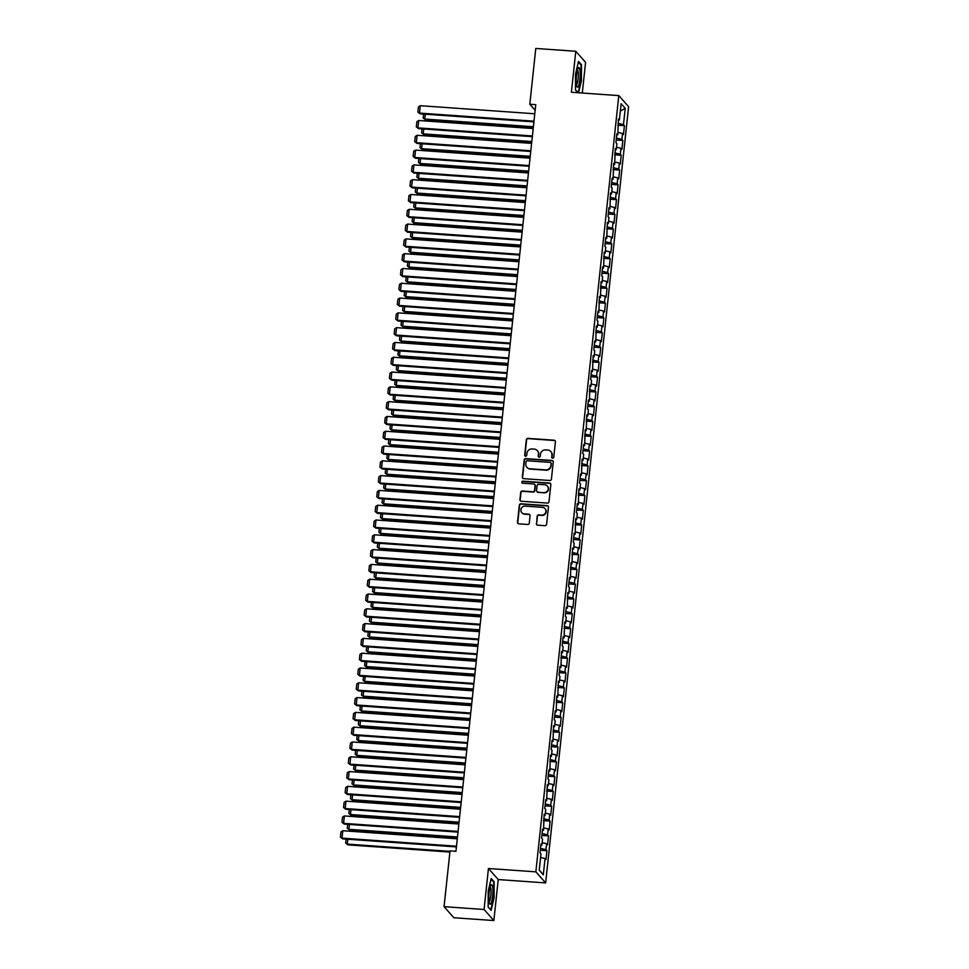<?xml version="1.0" encoding="UTF-8"?>
<svg xmlns="http://www.w3.org/2000/svg" width="969" height="969" viewBox="0 0 969 969"><rect width="100%" height="100%" fill="white"/><g stroke="black" fill="none" stroke-linecap="round" stroke-linejoin="round"><path stroke-width="1.45" d="M552.645 458.131A1.042 1.005 -41.5 0 0 553.771 457.186L555.419 441.755A1.49 1.429 -41.5 0 0 554.111 440.205L527.948 438.351A1.49 1.429 -41.5 0 0 526.337 439.708L524.689 455.139A1.042 1.005 -41.5 0 0 525.598 456.217A1.042 1.005 -41.5 0 0 526.724 455.273L526.93 453.286A4.748 4.579 -41.5 0 1 532.078 448.962L534.258 449.119A4.748 4.579 -41.5 0 1 538.425 454.098L538.207 456.084A1.042 1.005 -41.5 0 0 539.115 457.174A1.042 1.005 -41.5 0 0 540.242 456.229L540.46 454.231A4.748 4.579 -41.5 0 1 545.608 449.919L547.788 450.064A4.748 4.579 -41.5 0 1 551.942 455.042L551.724 457.041A1.042 1.005 -41.5 0 0 552.645 458.131M536.341 523.599A1.49 1.429 -41.5 0 0 537.638 525.162L544.978 525.67A1.49 1.429 -41.5 0 0 546.589 524.326L548.418 507.187A1.49 1.429 -41.5 0 0 547.122 505.636L520.947 503.783A1.49 1.429 -41.5 0 0 519.336 505.14L517.507 522.267A1.49 1.429 -41.5 0 0 518.803 523.829L527.681 524.459A1.49 1.429 -41.5 0 0 529.292 523.103L530.067 515.774A1.49 1.429 -41.5 0 0 528.771 514.212L524.374 513.909A3.973 3.828 -41.5 0 1 521.322 508.325A3.973 3.828 -41.5 0 1 525.198 506.133L542.434 507.344A3.973 3.828 -41.5 0 1 545.486 512.928A3.973 3.828 -41.5 0 1 541.61 515.12L538.728 514.914A1.49 1.429 -41.5 0 0 537.129 516.271L536.608 523.902A1.49 1.429 -41.5 0 0 536.826 524.823M484.064 909.491L493.851 920.55L498.236 879.561L488.437 868.503L484.064 909.491L444.056 906.669L450.028 850.879L455.951 851.303L535.748 104.652L529.813 104.24L535.142 110.248M488.437 868.503L535.845 871.846L618.803 95.604L628.602 106.663L545.644 882.904L535.845 871.846M582.296 93.024L585.579 62.331L575.78 51.272L571.395 92.261L618.803 95.604M575.78 51.272L535.784 48.45L529.813 104.24M549.811 480.503A1.49 1.429 -41.5 0 0 551.422 479.158L553.251 462.019A1.49 1.429 -41.5 0 0 551.955 460.457L525.779 458.616A1.49 1.429 -41.5 0 0 524.168 459.96L522.339 477.099A1.49 1.429 -41.5 0 0 523.635 478.662L549.811 480.503M550.84 484.597L548.999 501.736A1.49 1.429 -41.5 0 1 547.4 503.093L521.225 501.239A1.49 1.429 -41.5 0 1 519.917 499.689L520.704 492.349A1.49 1.429 -41.5 0 1 522.315 491.004L532.926 491.755A1.49 1.429 -41.5 0 0 534.537 490.399L535.058 485.542A1.49 1.429 -41.5 0 0 533.762 483.979L522.715 483.204A1.042 1.005 -41.5 0 1 521.916 481.738A1.042 1.005 -41.5 0 1 522.933 481.169L549.532 483.046A1.49 1.429 -41.5 0 1 550.84 484.597M617.798 125.195L624.424 125.655L623.479 124.601L625.223 108.322L621.141 103.719L619.397 119.986L618.464 118.933L617.822 134.788L616.878 133.722L615.933 142.6L616.878 143.666L616.236 149.589L615.303 148.523L614.661 164.379L613.716 163.325L613.074 179.18L612.142 178.114L611.185 186.993L612.129 188.059L611.5 193.982L610.555 192.916L609.913 208.771L608.968 207.717L608.023 216.596L608.968 217.65L608.338 223.573L607.393 222.507L606.751 238.362L605.807 237.308L604.862 246.187L605.807 247.24L605.165 253.163L604.232 252.097L603.59 267.965L602.645 266.899L601.701 275.777L602.645 276.843L602.003 282.754L601.071 281.7L600.429 297.556L599.484 296.49L598.842 312.357L597.909 311.291L596.952 320.17L597.897 321.236L597.267 327.147L596.323 326.093L595.681 341.948L594.748 340.882L593.791 349.761L594.736 350.826L594.106 356.737L593.161 355.684L592.519 371.539L591.574 370.473L590.63 379.351L591.574 380.417L590.933 386.34L590 385.274L589.358 401.13L588.413 400.076L587.468 408.954L588.413 410.008L587.771 415.931L586.839 414.865L586.197 430.721L585.252 429.667L584.61 445.522L583.677 444.468L582.72 453.335L583.665 454.4L583.035 460.323L582.09 459.258L581.448 475.113L580.516 474.059L579.559 482.937L580.504 483.991L579.874 489.914L578.929 488.848L578.287 504.716L577.342 503.65L576.398 512.528L577.342 513.594L576.7 519.505L575.768 518.451L575.126 534.307L574.181 533.241L573.236 542.119L574.181 543.185L573.539 549.096L572.606 548.042L571.964 563.897L571.02 562.832L570.378 578.699L569.445 577.633L568.488 586.511L569.433 587.577L568.803 593.488L567.858 592.434L567.216 608.29L566.284 607.224L565.327 616.102L566.271 617.168L565.642 623.091L564.697 622.025L564.055 637.881L563.11 636.827L562.165 645.705L563.11 646.759L562.468 652.682L561.535 651.616L560.894 667.471L559.949 666.418L559.004 675.296L559.949 676.35L559.307 682.273L558.374 681.207L557.732 697.074L556.787 696.008L556.145 711.864L555.213 710.81L554.256 719.688L555.201 720.742L554.571 726.665L553.626 725.599L552.984 741.455L552.051 740.401L551.095 749.279L552.039 750.333L551.409 756.256L550.465 755.202L549.823 771.058L548.878 769.992L547.933 778.87L548.878 779.936L548.236 785.847L547.303 784.793L546.661 800.648L545.717 799.582L544.772 808.461L545.717 809.527L545.075 815.45L544.142 814.384L543.5 830.239L542.555 829.185L541.61 838.064L542.555 839.118L541.913 845.041L540.981 843.975L540.024 852.853L540.968 853.919L539.224 870.198L543.306 874.801L539.248 869.992M624.424 125.655L623.467 134.534L622.534 133.468L621.892 139.391L616.405 138.119M616.211 139.984L622.837 140.457L621.892 139.391M622.837 140.457L621.892 149.335L620.947 148.269L620.317 154.192L614.831 152.92M614.625 154.786L621.25 155.246L620.317 154.192M621.25 155.246L620.305 164.124L619.373 163.071L618.731 168.981L613.244 167.722M613.05 169.575L619.675 170.047L618.731 168.981M619.675 170.047L618.731 178.926L617.786 177.86L617.156 183.783L611.669 182.511M611.463 184.376L618.089 184.849L617.156 183.783M618.089 184.849L617.144 193.727L616.199 192.661L615.569 198.584L610.082 197.313M609.889 199.178L616.514 199.638L615.569 198.584M616.514 199.638L615.557 208.517L614.625 207.463L613.995 213.374L608.508 212.114M608.302 213.967L614.927 214.44L613.995 213.374M614.927 214.44L613.983 223.318L613.038 222.252L612.408 228.175L606.921 226.903M606.727 228.769L613.353 229.229L612.408 228.175M613.353 229.229L612.396 238.108L611.463 237.054L610.833 242.965L605.346 241.705M605.14 243.558L611.766 244.031L610.833 242.965M611.766 244.031L610.821 252.909L609.876 251.843L609.247 257.766L603.76 256.494M603.566 258.36L610.191 258.832L609.247 257.766M610.191 258.832L609.235 267.71L608.302 266.645L607.66 272.568L602.173 271.296M601.979 273.161L608.605 273.621L607.66 272.568M608.605 273.621L607.66 282.5L606.715 281.446L606.085 287.357L600.598 286.097M600.405 287.95L607.018 288.423L606.085 287.357M607.018 288.423L606.073 297.301L605.14 296.235L604.499 302.158L599.012 300.887M598.818 302.752L605.443 303.224L604.499 302.158M605.443 303.224L604.499 312.103L603.554 311.037L602.924 316.96L597.437 315.688M597.231 317.553L603.857 318.014L602.924 316.96M603.857 318.014L602.912 326.892L601.967 325.838L601.337 331.749L595.85 330.49M595.656 332.343L602.282 332.815L601.337 331.749M602.282 332.815L601.337 341.694L600.392 340.628L599.763 346.551L594.276 345.279M594.07 347.144L600.695 347.605L599.763 346.551M600.695 347.605L599.75 356.483L598.806 355.429L598.176 361.34L592.689 360.08M592.495 361.934L599.121 362.406L598.176 361.34M599.121 362.406L598.164 371.284L597.231 370.219L596.601 376.142L591.114 374.87M590.908 376.735L597.534 377.207L596.601 376.142M597.534 377.207L596.589 386.086L595.644 385.02L595.014 390.943L589.527 389.671M589.334 391.537L595.959 391.997L595.014 390.943M595.959 391.997L595.002 400.875L594.07 399.822L593.428 405.732L587.941 404.473M587.747 406.326L594.372 406.798L593.428 405.732M594.372 406.798L593.428 415.677L592.483 414.611L591.853 420.534L586.366 419.262M586.172 421.127L592.798 421.6L591.853 420.534M592.798 421.6L591.841 430.466L590.908 429.412L590.266 435.335L584.779 434.064M584.586 435.929L591.211 436.389L590.266 435.335M591.211 436.389L590.266 445.268L589.322 444.202L588.692 450.125L583.205 448.853M582.999 450.718L589.624 451.191L588.692 450.125M589.624 451.191L588.68 460.069L587.735 459.003L587.105 464.926L581.618 463.654M581.424 465.52L588.05 465.98L587.105 464.926M588.05 465.98L587.105 474.858L586.16 473.805L585.53 479.716L580.043 478.456M579.837 480.309L586.463 480.781L585.53 479.716M586.463 480.781L585.518 489.66L584.573 488.594L583.944 494.517L578.457 493.245M578.263 495.111L584.888 495.583L583.944 494.517M584.888 495.583L583.932 504.461L582.999 503.396L582.369 509.319L576.882 508.047M576.676 509.912L583.302 510.372L582.369 509.319M583.302 510.372L582.357 519.251L581.412 518.197L580.782 524.108L575.295 522.848M575.101 524.701L581.727 525.174L580.782 524.108M581.727 525.174L580.77 534.052L579.837 532.986L579.196 538.909L573.721 537.638M573.515 539.503L580.14 539.963L579.196 538.909M580.14 539.963L579.196 548.842L578.251 547.788L577.621 553.699L572.134 552.439M571.94 554.292L578.566 554.765L577.621 553.699M578.566 554.765L577.609 563.643L576.676 562.577L576.034 568.5L570.547 567.228M570.353 569.094L576.979 569.566L576.034 568.5M576.979 569.566L576.034 578.445L575.089 577.379L574.46 583.302L568.973 582.03M568.767 583.895L575.392 584.355L574.46 583.302M575.392 584.355L574.447 593.234L573.515 592.18L572.873 598.091L567.386 596.831M567.192 598.685L573.818 599.157L572.873 598.091M573.818 599.157L572.873 608.035L571.928 606.969L571.298 612.892L565.811 611.621M565.605 613.486L572.231 613.958L571.298 612.892M572.231 613.958L571.286 622.837L570.341 621.771L569.711 627.694L564.224 626.422M564.031 628.287L570.656 628.748L569.711 627.694M570.656 628.748L569.699 637.626L568.767 636.572L568.137 642.483L562.65 641.224M562.444 643.077L569.069 643.549L568.137 642.483M569.069 643.549L568.125 652.428L567.18 651.362L566.55 657.285L561.063 656.013M560.869 657.878L567.495 658.339L566.55 657.285M567.495 658.339L566.538 667.217L565.605 666.163L564.975 672.074L559.488 670.814M559.283 672.668L565.908 673.14L564.975 672.074M565.908 673.14L564.963 682.019L564.019 680.953L563.389 686.876L557.902 685.604M557.708 687.469L564.333 687.942L563.389 686.876M564.333 687.942L563.377 696.82L562.444 695.754L561.802 701.677L556.315 700.405M556.121 702.271L562.747 702.731L561.802 701.677M562.747 702.731L561.802 711.609L560.857 710.556L560.227 716.466L554.74 715.207M554.534 717.06L561.16 717.532L560.227 716.466M561.16 717.532L560.215 726.411L559.283 725.345L558.641 731.268L553.154 729.996M552.96 731.861L559.585 732.334L558.641 731.268M559.585 732.334L558.641 741.2L557.696 740.146L557.066 746.069L551.579 744.798M551.373 746.663L557.999 747.123L557.066 746.069M557.999 747.123L557.054 756.002L556.109 754.948L555.479 760.859L549.992 759.587M549.798 761.452L556.424 761.925L555.479 760.859M556.424 761.925L555.467 770.803L554.534 769.737L553.905 775.66L548.418 774.388M548.212 776.254L554.837 776.714L553.905 775.66M554.837 776.714L553.893 785.593L552.948 784.539L552.318 790.45L546.831 789.19M546.637 791.043L553.263 791.516L552.318 790.45M553.263 791.516L552.306 800.394L551.373 799.328L550.743 805.251L545.256 803.979M545.05 805.845L551.676 806.317L550.743 805.251M551.676 806.317L550.731 815.195L549.786 814.13L549.157 820.053L543.67 818.781M543.476 820.646L550.101 821.106L549.157 820.053M550.101 821.106L549.144 829.985L548.212 828.931L547.57 834.842L542.083 833.582M541.889 835.435L548.515 835.908L547.57 834.842M548.515 835.908L547.57 844.786L546.625 843.72L545.995 849.643L540.508 848.372M540.302 850.237L546.928 850.697L545.995 849.643M546.928 850.697L545.983 859.576L545.05 858.522L543.306 874.801M541.913 845.041L540.847 845.21M545.05 858.522L540.581 857.492M543.5 830.239L542.422 830.409M546.625 843.72L542.168 842.691M545.075 815.45L544.009 815.619M548.212 828.931L543.754 827.901M546.661 800.648L545.583 800.818M549.786 814.13L545.329 813.1M548.236 785.847L547.17 786.016M551.373 799.328L546.916 798.299M549.823 771.058L548.757 771.227M552.948 784.539L548.49 783.509M551.409 756.256L550.331 756.426M554.534 769.737L550.077 768.708M552.984 741.455L551.918 741.636M556.109 754.948L551.652 753.906M554.571 726.665L553.493 726.835M557.696 740.146L553.238 739.117M556.145 711.864L555.08 712.033M559.283 725.345L554.813 724.315M557.732 697.074L556.654 697.244M560.857 710.556L556.4 709.526M559.307 682.273L558.241 682.442M562.444 695.754L557.987 694.725M560.894 667.471L559.816 667.653M564.019 680.953L559.561 679.923M562.468 652.682L561.402 652.852M565.605 666.163L561.148 665.134M564.055 637.881L562.989 638.05M567.18 651.362L562.723 650.332M565.642 623.091L564.564 623.261M568.767 636.572L564.309 635.531M567.216 608.29L566.15 608.459M570.341 621.771L565.884 620.741M568.803 593.488L567.725 593.658M571.928 606.969L567.471 605.94M570.378 578.699L569.312 578.868M573.515 592.18L569.045 591.151M571.964 563.897L570.886 564.067M575.089 577.379L570.632 576.349M573.539 549.096L572.473 549.278M576.676 562.577L572.207 561.548M575.126 534.307L574.048 534.476M578.251 547.788L573.793 546.758M576.7 519.505L575.634 519.675M579.837 532.986L575.38 531.957M578.287 504.716L577.221 504.885M581.412 518.197L576.955 517.167M579.874 489.914L578.796 490.084M582.999 503.396L578.541 502.366M581.448 475.113L580.383 475.282M584.573 488.594L580.116 487.564M583.035 460.323L581.957 460.493M586.16 473.805L581.703 472.775M584.61 445.522L583.544 445.692M587.735 459.003L583.277 457.974M586.197 430.721L585.119 430.902M589.322 444.202L584.864 443.172M587.771 415.931L586.705 416.101M590.908 429.412L586.439 428.383M589.358 401.13L588.28 401.299M592.483 414.611L588.026 413.581M590.933 386.34L589.867 386.51M594.07 399.822L589.612 398.792M592.519 371.539L591.453 371.708M595.644 385.02L591.187 383.99M594.106 356.737L593.028 356.919M597.231 370.219L592.774 369.189M595.681 341.948L594.615 342.118M598.806 355.429L594.348 354.4M597.267 327.147L596.189 327.316M600.392 340.628L595.935 339.598M598.842 312.357L597.776 312.527M601.967 325.838L597.51 324.797M600.429 297.556L599.351 297.725M603.554 311.037L599.096 310.007M602.003 282.754L600.937 282.924M605.14 296.235L600.671 295.206M603.59 267.965L602.512 268.134M606.715 281.446L602.258 280.416M605.165 253.163L604.099 253.333M608.302 266.645L603.844 265.615M606.751 238.362L605.686 238.544M609.876 251.843L605.419 250.814M608.338 223.573L607.26 223.742M611.463 237.054L607.006 236.024M609.913 208.771L608.847 208.941M613.038 222.252L608.58 221.223M611.5 193.982L610.422 194.151M614.625 207.463L610.167 206.433M613.074 179.18L612.008 179.35M616.199 192.661L611.742 191.632M614.661 164.379L613.583 164.548M617.786 177.86L613.329 176.83M616.236 149.589L615.17 149.759M619.373 163.071L614.903 162.041M617.822 134.788L616.744 134.957M620.947 148.269L616.49 147.24M619.397 119.986L618.331 120.168M622.534 133.468L618.077 132.438M444.056 906.669L453.855 917.728L493.851 920.55M498.236 879.561L545.644 882.904M625.223 108.322L620.354 111.072M623.479 124.601L617.992 123.329M578.554 92.77L581.424 80.706L581.485 64.753L578.529 61.422L575.525 74.044L575.477 89.984L577.899 92.721M494.154 881.838L491.21 878.508L488.206 891.117L488.158 907.069L491.101 910.4L494.105 897.779L494.154 881.838L493.391 881.79M552.112 457.937A1.042 1.005 -41.5 0 1 551.991 457.344L552.209 455.345A4.748 4.579 -41.5 0 0 550.973 451.724M537.456 450.767A4.748 4.579 -41.5 0 1 538.679 454.388L538.473 456.387A1.042 1.005 -41.5 0 0 538.594 456.98M555.189 440.822A1.49 1.429 -41.5 0 0 554.377 440.495L528.202 438.654A1.49 1.429 -41.5 0 0 526.603 439.999L524.944 455.43A1.042 1.005 -41.5 0 0 525.077 456.036M553.033 461.087A1.49 1.429 -41.5 0 0 552.221 460.759L526.046 458.918A1.49 1.429 -41.5 0 0 524.435 460.263L522.606 477.402A1.49 1.429 -41.5 0 0 522.824 478.335M551.046 463.473A1.042 1.005 -41.5 0 0 550.138 462.383L527.16 460.759A1.042 1.005 -41.5 0 0 526.034 461.704L525.804 463.812A4.748 4.579 -41.5 0 0 529.958 468.79L545.668 469.892A4.748 4.579 -41.5 0 0 550.816 465.58L551.313 463.763A1.042 1.005 -41.5 0 0 550.925 462.867M527.039 467.433A4.748 4.579 -41.5 0 0 530.225 469.081L529.958 468.79M551.313 463.763L551.082 465.871A4.748 4.579 -41.5 0 1 545.935 470.195L530.225 469.081M534.84 484.609A1.49 1.429 -41.5 0 1 535.324 485.832L534.803 490.702A1.49 1.429 -41.5 0 1 533.192 492.046L522.582 491.307A1.49 1.429 -41.5 0 0 520.971 492.652L520.183 499.992A1.49 1.429 -41.5 0 0 520.414 500.912M550.61 483.676A1.49 1.429 -41.5 0 0 549.798 483.349L523.187 481.472A1.042 1.005 -41.5 0 0 522.182 483.01M543.948 492.531A3.973 3.828 -41.5 0 0 547.34 486.014A3.973 3.828 -41.5 0 0 544.772 484.754L538.703 484.33A1.49 1.429 -41.5 0 0 537.092 485.675L536.572 490.544A1.49 1.429 -41.5 0 0 537.88 492.107L544.215 492.833A3.973 3.828 -41.5 0 0 547.461 486.159M537.056 491.767A1.49 1.429 -41.5 0 0 538.134 492.397L537.88 492.107M544.215 492.833L538.134 492.397M545.123 508.749A3.973 3.828 -41.5 0 1 541.865 515.423L538.994 515.217A1.49 1.429 -41.5 0 0 537.383 516.562L536.608 523.902M521.952 512.795A3.973 3.828 -41.5 0 0 524.641 514.2L524.374 513.909M529.849 514.842A1.49 1.429 -41.5 0 0 529.038 514.515L524.641 514.2M548.2 506.254A1.49 1.429 -41.5 0 0 547.388 505.927L521.213 504.086A1.49 1.429 -41.5 0 0 519.602 505.43L517.773 522.57A1.49 1.429 -41.5 0 0 517.991 523.502M580.71 64.705L581.485 64.753M533.386 126.733L424.785 119.066L425.452 119.817L533.313 127.423M425.306 114.197L424.785 119.066L423.187 118.048L423.61 114.088M425.452 119.817L423.187 118.048M533.98 121.173L419.492 113.094L420.158 113.833L533.907 121.864M534.767 113.773L420.28 105.694L419.492 113.094L417.881 112.065L418.438 106.893L420.28 105.694M420.158 113.833L417.881 112.065M531.799 141.535L423.211 133.867L423.865 134.618L531.727 142.225M423.732 128.998L423.211 133.867L421.6 132.85L422.024 128.877M423.865 134.618L421.6 132.85M530.225 156.324L421.624 148.669L422.29 149.408L530.152 157.026M422.145 143.8L421.624 148.669L420.013 147.639L420.437 143.678M422.29 149.408L420.013 147.639M532.393 135.963L417.918 127.884L418.572 128.635L532.32 136.665M533.192 128.562L418.705 120.495L417.918 127.884L416.307 126.866L416.864 121.682L418.705 120.495M418.572 128.635L416.307 126.866M530.818 150.764L416.331 142.685L416.997 143.436L530.746 151.455M531.606 143.364L417.118 135.285L416.331 142.685L414.72 141.668L415.277 136.484L417.118 135.285M416.997 143.436L414.72 141.668M578.154 86.653A9.835 1.89 94 0 0 580.189 74.225A9.835 1.89 94 0 0 578.214 68.048A9.835 1.89 94 0 0 578.202 68.072A9.835 1.89 94 0 0 576.301 77.217A9.835 1.89 94 0 0 576.894 86.532A9.835 1.89 94 0 0 578.154 86.653M576.422 84.666A7.449 1.429 94 0 0 576.809 84.291A7.449 1.429 94 0 0 578.311 76.406A7.449 1.429 94 0 0 577.476 69.853M578.372 62.064L581.085 65.129L581.037 80.572L578.142 92.733M578.069 92.733L575.477 89.802M490.835 903.738A9.835 1.89 94 0 0 492.87 891.31A9.835 1.89 94 0 0 490.895 885.133A9.835 1.89 94 0 0 490.871 885.157A9.835 1.89 94 0 0 488.982 894.302A9.835 1.89 94 0 0 489.575 903.617A9.835 1.89 94 0 0 490.835 903.738M489.103 901.751A7.449 1.429 94 0 0 489.49 901.376A7.449 1.429 94 0 0 490.992 893.491A7.449 1.429 94 0 0 490.144 886.938M491.053 879.149L493.766 882.214L493.718 897.657L490.811 909.879L488.158 906.887M528.638 171.125L420.049 163.458L420.703 164.209L528.565 171.816M420.57 158.589L420.049 163.458L418.438 162.441L418.862 158.468M420.703 164.209L418.438 162.441M527.063 185.915L418.463 178.26L419.129 179.011L526.979 186.617M418.983 173.39L418.463 178.26L416.852 177.23L417.276 173.269M419.129 179.011L416.852 177.23M529.231 165.566L414.756 157.487L415.41 158.226L529.159 166.256M530.031 158.165L415.544 150.086L414.756 157.487L413.145 156.457L413.69 151.285L415.544 150.086M415.41 158.226L413.145 156.457M527.657 180.355L413.169 172.276L413.836 173.027L527.584 181.058M528.444 172.954L413.957 164.875L413.169 172.276L411.559 171.259L412.116 166.074L413.957 164.875M413.836 173.027L411.559 171.259M525.477 200.716L416.888 193.049L417.542 193.8L525.404 201.407M417.409 188.192L416.888 193.049L415.277 192.032L415.701 188.071M417.542 193.8L415.277 192.032M526.07 195.157L411.583 187.078L412.249 187.829L525.997 195.847M526.857 187.756L412.382 179.677L411.583 187.078L409.984 186.06L410.529 180.876L412.382 179.677M412.249 187.829L409.984 186.06M523.902 215.518L415.301 207.85L415.967 208.601L523.817 216.208M415.822 202.981L415.301 207.85L413.69 206.833L414.114 202.86M415.967 208.601L413.69 206.833M524.495 209.946L410.008 201.867L410.674 202.618L524.411 210.648M525.283 202.557L410.795 194.478L410.008 201.867L408.397 200.849L408.954 195.677L410.795 194.478M410.674 202.618L408.397 200.849M522.315 230.307L413.715 222.652L414.381 223.391L522.243 231.01M414.235 217.783L413.715 222.652L412.116 221.622L412.54 217.662M414.381 223.391L412.116 221.622M522.909 224.747L408.421 216.668L409.088 217.419L522.836 225.438M523.696 217.347L409.221 209.268L408.421 216.668L406.823 215.651L407.368 210.467L409.221 209.268M409.088 217.419L406.823 215.651M520.728 245.109L412.14 237.441L412.806 238.192L520.656 245.799M412.661 232.572L412.14 237.441L410.529 236.424L410.953 232.463M412.806 238.192L410.529 236.424M521.322 239.549L406.847 231.47L407.501 232.209L521.249 240.239M522.121 232.148L407.634 224.069L406.847 231.47L405.236 230.44L405.793 225.268L407.634 224.069M407.501 232.209L405.236 230.44M519.154 259.91L410.553 252.243L411.219 252.994L519.081 260.6M411.074 247.374L410.553 252.243L408.954 251.225L409.378 247.252M411.219 252.994L408.954 251.225M519.747 254.338L405.26 246.259L405.926 247.01L519.675 255.041M520.535 246.938L406.047 238.871L405.26 246.259L403.649 245.242L404.206 240.058L406.047 238.871M405.926 247.01L403.649 245.242M517.567 274.699L408.979 267.044L409.633 267.783L517.494 275.402M409.499 262.175L408.979 267.044L407.368 266.015L407.792 262.054M409.633 267.783L407.368 266.015M518.161 269.14L403.685 261.061L404.339 261.812L518.088 269.83M518.96 261.739L404.473 253.66L403.685 261.061L402.074 260.043L402.632 254.859L404.473 253.66M404.339 261.812L402.074 260.043M515.992 289.501L407.392 281.834L408.058 282.585L515.92 290.191M407.913 276.964L407.392 281.834L405.781 280.816L406.205 276.843M408.058 282.585L405.781 280.816M516.586 283.941L402.099 275.862L402.765 276.601L516.513 284.632M517.373 276.54L402.886 268.461L402.099 275.862L400.488 274.833L401.045 269.661L402.886 268.461M402.765 276.601L400.488 274.833M514.406 304.29L405.817 296.635L406.471 297.374L514.333 304.993M406.338 291.766L405.817 296.635L404.206 295.606L404.63 291.645M406.471 297.374L404.206 295.606M514.999 298.731L400.524 290.652L401.178 291.403L514.927 299.433M515.799 291.33L401.311 283.251L400.524 290.652L398.913 289.634L399.458 284.45L401.311 283.251M401.178 291.403L398.913 289.634M512.831 319.092L404.23 311.424L404.897 312.175L512.746 319.782M404.751 306.567L404.23 311.424L402.619 310.407L403.043 306.446M404.897 312.175L402.619 310.407M513.425 313.532L398.937 305.453L399.603 306.204L513.352 314.222M514.212 306.131L399.725 298.052L398.937 305.453L397.326 304.423L397.884 299.251L399.725 298.052M399.603 306.204L397.326 304.423M511.244 333.893L402.656 326.226L403.31 326.977L511.172 334.584M403.177 321.357L402.656 326.226L401.045 325.209L401.469 321.236M403.31 326.977L401.045 325.209M511.838 328.321L397.351 320.242L398.017 320.993L511.765 329.024M512.625 320.933L398.15 312.854L397.351 320.242L395.752 319.225L396.297 314.053L398.15 312.854M398.017 320.993L395.752 319.225M509.67 348.683L401.069 341.027L401.735 341.766L509.585 349.385M401.59 336.158L401.069 341.027L399.458 339.998L399.882 336.037M401.735 341.766L399.458 339.998M510.263 343.123L395.776 335.044L396.442 335.795L510.178 343.813M511.051 335.722L396.563 327.643L395.776 335.044L394.165 334.026L394.722 328.842L396.563 327.643M396.442 335.795L394.165 334.026M508.083 363.484L399.482 355.817L400.149 356.568L508.01 364.174M400.003 350.948L399.482 355.817L397.884 354.799L398.307 350.826M400.149 356.568L397.884 354.799M508.677 357.924L394.189 349.845L394.855 350.584L508.604 358.615M509.464 350.524L394.989 342.445L394.189 349.845L392.59 348.816L393.135 343.644L394.989 342.445M394.855 350.584L392.59 348.816M506.496 378.273L397.908 370.618L398.574 371.369L506.424 378.976M398.429 365.749L397.908 370.618L396.297 369.601L396.721 365.628M398.574 371.369L396.297 369.601M507.09 372.714L392.615 364.635L393.269 365.386L507.017 373.416M507.889 365.313L393.402 357.234L392.615 364.635L391.004 363.617L391.561 358.433L393.402 357.234M393.269 365.386L391.004 363.617M504.922 393.075L396.321 385.408L396.987 386.159L504.849 393.765M396.842 380.551L396.321 385.408L394.722 384.39L395.146 380.429M396.987 386.159L394.722 384.39M505.515 387.515L391.028 379.436L391.694 380.187L505.443 388.206M506.302 380.114L391.827 372.035L391.028 379.436L389.417 378.419L389.974 373.235L391.827 372.035M391.694 380.187L389.417 378.419M503.335 407.876L394.746 400.209L395.4 400.96L503.262 408.567M395.267 395.34L394.746 400.209L393.135 399.192L393.559 395.219M395.4 400.96L393.135 399.192M503.928 402.305L389.453 394.238L390.107 394.977L503.856 403.007M504.728 394.916L390.241 386.837L389.453 394.238L387.842 393.208L388.399 388.036L390.241 386.837M390.107 394.977L387.842 393.208M501.76 422.666L393.16 415.011L393.826 415.749L501.688 423.368M393.68 410.141L393.16 415.011L391.549 413.981L391.973 410.02M393.826 415.749L391.549 413.981M502.354 417.106L387.866 409.027L388.533 409.778L502.281 417.796M503.141 409.705L388.654 401.626L387.866 409.027L386.256 408.01L386.813 402.825L388.654 401.626M388.533 409.778L386.256 408.01M500.174 437.467L391.585 429.8L392.239 430.551L500.101 438.158M392.106 424.931L391.585 429.8L389.974 428.782L390.398 424.822M392.239 430.551L389.974 428.782M500.767 431.908L386.292 423.828L386.946 424.567L500.694 432.598M501.567 424.507L387.079 416.428L386.292 423.828L384.681 422.799L385.226 417.627L387.079 416.428M386.946 424.567L384.681 422.799M498.599 452.269L389.998 444.601L390.664 445.352L498.526 452.959M390.519 439.732L389.998 444.601L388.387 443.584L388.811 439.611M390.664 445.352L388.387 443.584M499.192 446.697L384.705 438.618L385.371 439.369L499.12 447.399M499.98 439.308L385.492 431.229L384.705 438.618L383.094 437.6L383.651 432.428L385.492 431.229M385.371 439.369L383.094 437.6M497.012 467.058L388.424 459.403L389.078 460.142L496.94 467.761M388.944 454.534L388.424 459.403L386.813 458.373L387.237 454.413M389.078 460.142L386.813 458.373M495.438 481.859L386.837 474.192L387.503 474.943L495.353 482.55M387.358 469.323L386.837 474.192L385.226 473.175L385.65 469.202M387.503 474.943L385.226 473.175M493.851 496.649L385.25 488.994L385.916 489.745L493.778 497.351M385.771 484.125L385.25 488.994L383.651 487.964L384.075 484.003M385.916 489.745L383.651 487.964M492.264 511.45L383.676 503.783L384.342 504.534L492.191 512.141M384.196 498.926L383.676 503.783L382.065 502.766L382.489 498.805M384.342 504.534L382.065 502.766M490.689 526.252L382.089 518.585L382.755 519.336L490.617 526.942M382.61 513.715L382.089 518.585L380.49 517.567L380.914 513.594M382.755 519.336L380.49 517.567M489.103 541.041L380.514 533.386L381.168 534.125L489.03 541.744M381.035 528.517L380.514 533.386L378.903 532.356L379.327 528.396M381.168 534.125L378.903 532.356M487.528 555.843L378.927 548.175L379.594 548.926L487.455 556.533M379.448 543.306L378.927 548.175L377.316 547.158L377.74 543.197M379.594 548.926L377.316 547.158M485.941 570.644L377.353 562.977L378.007 563.728L485.869 571.335M377.874 558.108L377.353 562.977L375.742 561.959L376.166 557.987M378.007 563.728L375.742 561.959M484.367 585.433L375.766 577.778L376.432 578.517L484.294 586.136M376.287 572.909L375.766 577.778L374.155 576.749L374.579 572.788M376.432 578.517L374.155 576.749M482.78 600.235L374.191 592.568L374.846 593.319L482.707 600.925M374.712 587.698L374.191 592.568L372.581 591.55L373.004 587.577M374.846 593.319L372.581 591.55M481.205 615.024L372.605 607.369L373.271 608.108L481.121 615.727M373.126 602.5L372.605 607.369L370.994 606.34L371.418 602.379M373.271 608.108L370.994 606.34M479.619 629.826L371.03 622.159L371.684 622.91L479.546 630.516M371.539 617.301L371.03 622.159L369.419 621.141L369.843 617.18M371.684 622.91L369.419 621.141M478.032 644.627L369.443 636.96L370.11 637.711L477.959 645.318M369.964 632.091L369.443 636.96L367.832 635.943L368.256 631.97M370.11 637.711L367.832 635.943M476.457 659.417L367.857 651.762L368.523 652.5L476.385 660.119M368.377 646.892L367.857 651.762L366.258 650.732L366.682 646.771M368.523 652.5L366.258 650.732M474.871 674.218L366.282 666.551L366.936 667.302L474.798 674.909M366.803 661.682L366.282 666.551L364.671 665.533L365.095 661.561M366.936 667.302L364.671 665.533M473.296 689.007L364.695 681.352L365.361 682.103L473.223 689.71M365.216 676.483L364.695 681.352L363.084 680.335L363.508 676.362M365.361 682.103L363.084 680.335M471.709 703.809L363.121 696.142L363.775 696.893L471.637 704.499M363.641 691.285L363.121 696.142L361.51 695.124L361.934 691.163M363.775 696.893L361.51 695.124M470.135 718.61L361.534 710.943L362.2 711.694L470.062 719.301M362.055 706.074L361.534 710.943L359.923 709.926L360.347 705.953M362.2 711.694L359.923 709.926M468.548 733.4L359.959 725.745L360.613 726.484L468.475 734.102M360.48 720.875L359.959 725.745L358.348 724.715L358.772 720.754M360.613 726.484L358.348 724.715M466.973 748.201L358.373 740.534L359.039 741.285L466.888 748.892M358.893 735.665L358.373 740.534L356.762 739.517L357.186 735.556M359.039 741.285L356.762 739.517M465.386 763.003L356.798 755.336L357.452 756.086L465.314 763.693M357.307 750.466L356.798 755.336L355.187 754.318L355.611 750.345M357.452 756.086L355.187 754.318M463.8 777.792L355.211 770.137L355.877 770.876L463.727 778.495M355.732 765.268L355.211 770.137L353.6 769.107L354.024 765.147M355.877 770.876L353.6 769.107M462.225 792.594L353.624 784.926L354.291 785.677L462.152 793.284M354.145 780.057L353.624 784.926L352.026 783.909L352.45 779.936M354.291 785.677L352.026 783.909M460.638 807.383L352.05 799.728L352.716 800.479L460.566 808.085M352.571 794.859L352.05 799.728L350.439 798.698L350.863 794.737M352.716 800.479L350.439 798.698M459.064 822.184L350.463 814.517L351.129 815.268L458.991 822.875M350.984 809.66L350.463 814.517L348.864 813.5L349.276 809.539M351.129 815.268L348.864 813.5M457.477 836.986L348.888 829.319L349.543 830.07L457.404 837.676M349.409 824.449L348.888 829.319L347.277 828.301L347.701 824.328M349.543 830.07L347.277 828.301M497.606 461.498L383.118 453.419L383.785 454.17L497.533 462.189M498.393 454.098L383.918 446.019L383.118 453.419L381.52 452.402L382.065 447.218L383.918 446.019M383.785 454.17L381.52 452.402M496.031 476.3L381.544 468.221L382.21 468.96L495.946 476.99M496.818 468.899L382.331 460.82L381.544 468.221L379.933 467.191L380.49 462.019L382.331 460.82M382.21 468.96L379.933 467.191M494.444 491.089L379.957 483.01L380.623 483.761L494.372 491.792M495.232 483.688L380.756 475.609L379.957 483.01L378.358 481.993L378.903 476.809L380.756 475.609M380.623 483.761L378.358 481.993M492.87 505.891L378.382 497.812L379.036 498.563L492.785 506.581M493.657 498.49L379.17 490.411L378.382 497.812L376.771 496.794L377.329 491.61L379.17 490.411M379.036 498.563L376.771 496.794M491.283 520.68L376.796 512.601L377.462 513.352L491.21 521.383M492.07 513.291L377.595 505.212L376.796 512.601L375.185 511.584L375.742 506.412L377.595 505.212M377.462 513.352L375.185 511.584M489.696 535.482L375.221 527.402L375.875 528.153L489.624 536.172M490.496 528.081L376.008 520.002L375.221 527.402L373.61 526.385L374.167 521.201L376.008 520.002M375.875 528.153L373.61 526.385M488.122 550.283L373.634 542.204L374.3 542.943L488.049 550.973M488.909 542.882L374.422 534.803L373.634 542.204L372.023 541.174L372.581 536.002L374.422 534.803M374.3 542.943L372.023 541.174M486.535 565.072L372.06 556.993L372.714 557.744L486.462 565.775M487.334 557.672L372.847 549.605L372.06 556.993L370.449 555.976L370.994 550.792L372.847 549.605M372.714 557.744L370.449 555.976M484.96 579.874L370.473 571.795L371.139 572.546L484.888 580.564M485.748 572.473L371.26 564.394L370.473 571.795L368.862 570.777L369.419 565.593L371.26 564.394M371.139 572.546L368.862 570.777M483.374 594.675L368.886 586.596L369.552 587.335L483.301 595.366M484.161 587.275L369.686 579.196L368.886 586.596L367.287 585.567L367.832 580.395L369.686 579.196M369.552 587.335L367.287 585.567M481.799 609.465L367.312 601.386L367.978 602.137L481.726 610.167M482.586 602.064L368.099 593.985L367.312 601.386L365.701 600.368L366.258 595.184L368.099 593.985M367.978 602.137L365.701 600.368M480.212 624.266L365.725 616.187L366.391 616.938L480.139 624.957M480.999 616.865L366.524 608.786L365.725 616.187L364.126 615.17L364.671 609.986L366.524 608.786M366.391 616.938L364.126 615.17M478.638 639.055L364.15 630.976L364.804 631.727L478.553 639.758M479.425 631.667L364.938 623.588L364.15 630.976L362.539 629.959L363.096 624.787L364.938 623.588M364.804 631.727L362.539 629.959M477.051 653.857L362.563 645.778L363.23 646.529L476.978 654.547M477.838 646.456L363.363 638.377L362.563 645.778L360.952 644.76L361.51 639.576L363.363 638.377M363.23 646.529L360.952 644.76M475.464 668.658L360.989 660.579L361.643 661.318L475.391 669.349M476.263 661.258L361.776 653.179L360.989 660.579L359.378 659.55L359.935 654.378L361.776 653.179M361.643 661.318L359.378 659.55M473.889 683.448L359.402 675.369L360.068 676.12L473.817 684.15M474.677 676.047L360.189 667.968L359.402 675.369L357.791 674.351L358.348 669.167L360.189 667.968M360.068 676.12L357.791 674.351M472.303 698.249L357.827 690.17L358.482 690.921L472.23 698.94M473.102 690.849L358.615 682.77L357.827 690.17L356.217 689.153L356.762 683.969L358.615 682.77M358.482 690.921L356.217 689.153M470.728 713.039L356.241 704.972L356.907 705.711L470.655 713.741M471.515 705.65L357.028 697.571L356.241 704.972L354.63 703.942L355.187 698.77L357.028 697.571M356.907 705.711L354.63 703.942M469.141 727.84L354.666 719.761L355.32 720.512L469.069 728.531M469.929 720.439L355.453 712.36L354.666 719.761L353.055 718.744L353.6 713.559L355.453 712.36M355.32 720.512L353.055 718.744M467.567 742.642L353.079 734.563L353.746 735.301L467.494 743.332M468.354 735.241L353.867 727.162L353.079 734.563L351.468 733.533L352.026 728.361L353.867 727.162M353.746 735.301L351.468 733.533M465.98 757.431L351.493 749.352L352.159 750.103L465.907 758.133M466.767 750.042L352.292 741.963L351.493 749.352L349.894 748.334L350.439 743.162L352.292 741.963M352.159 750.103L349.894 748.334M464.405 772.232L349.918 764.153L350.572 764.904L464.321 772.923M465.193 764.832L350.705 756.753L349.918 764.153L348.307 763.136L348.864 757.952L350.705 756.753M350.572 764.904L348.307 763.136M462.819 787.034L348.331 778.955L348.997 779.694L462.746 787.724M463.606 779.633L349.131 771.554L348.331 778.955L346.72 777.925L347.277 772.753L349.131 771.554M348.997 779.694L346.72 777.925M461.232 801.823L346.757 793.744L347.411 794.495L461.159 802.526M462.031 794.423L347.544 786.344L346.757 793.744L345.146 792.727L345.703 787.543L347.544 786.344M347.411 794.495L345.146 792.727M459.657 816.625L345.17 808.546L345.836 809.297L459.585 817.315M460.445 809.224L345.957 801.145L345.17 808.546L343.559 807.528L344.116 802.344L345.957 801.145M345.836 809.297L343.559 807.528M458.071 831.414L343.595 823.347L344.249 824.086L457.998 832.117M458.87 824.025L344.383 815.946L343.595 823.347L341.984 822.318L342.541 817.146L344.383 815.946M344.249 824.086L341.984 822.318M449.967 851.363L347.302 844.12L347.968 844.859L449.895 852.054M347.823 839.251L347.302 844.12L345.691 843.091L346.115 839.13M347.968 844.859L345.691 843.091M456.496 846.216L342.009 838.137L342.675 838.888L456.423 846.906M457.283 838.815L342.796 830.736L342.009 838.137L340.398 837.119L340.955 831.935L342.796 830.736M342.675 838.888L340.398 837.119"/></g></svg>
